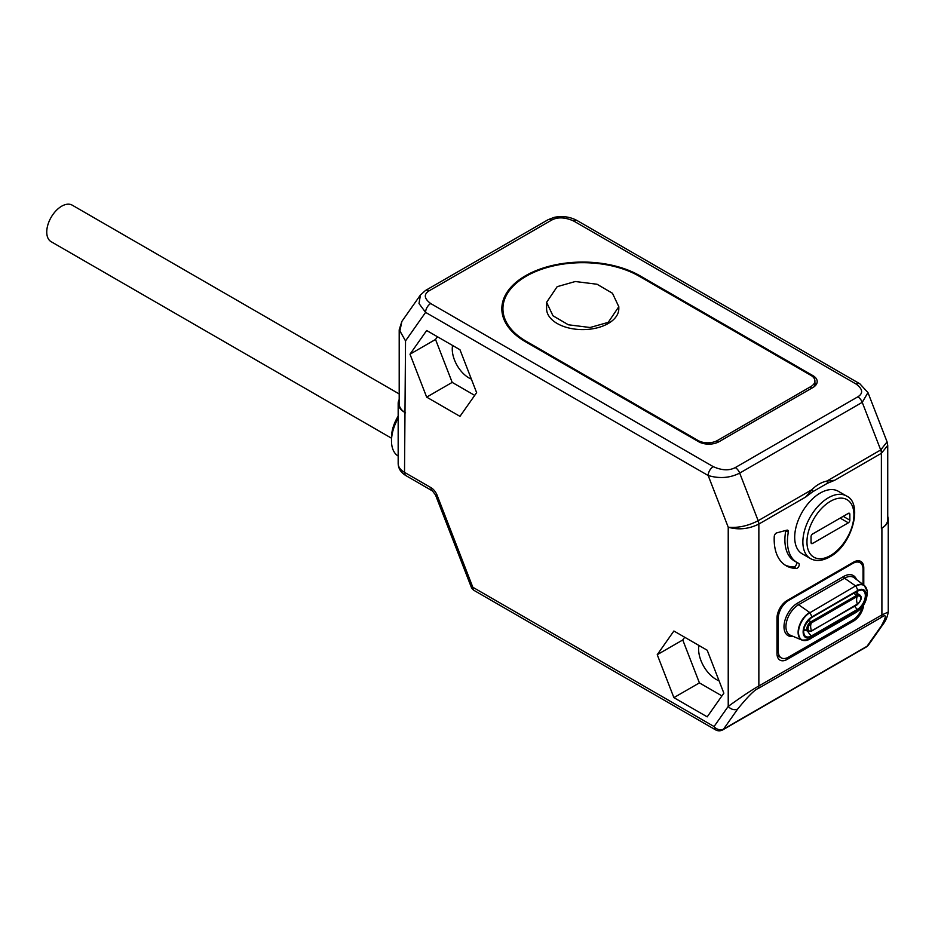 <?xml version="1.0" encoding="UTF-8"?>
<svg xmlns="http://www.w3.org/2000/svg" width="935" height="935" viewBox="0 0 935 935"><rect width="100%" height="100%" fill="white"/><g stroke="black" fill="none" stroke-linecap="round" stroke-linejoin="round"><path stroke-width="1.4" d="M859.838 383.782A7.223 4.172 120 0 0 856.238 384.133C862.841 389.112 863.367 393.354 857.816 396.837L735.272 467.582C729.23 470.796 721.89 470.492 713.276 466.67L430.696 303.536C424.093 298.557 423.567 294.315 429.118 290.832A7.223 4.172 60 0 0 425.507 290.469L548.05 219.725L554.174 217.352C562.473 215.681 570.175 216.78 577.269 220.637L859.838 383.782L867.96 392.583L862.234 402.342L739.69 473.087C730.013 478.03 719.506 478.837 708.169 475.518L425.589 312.372L405.533 340.913L404.516 472.362L430.953 487.626A10.11 5.832 60 0 1 437.148 495.328L472.818 587.262L714.06 726.542L715.555 729.849A7.223 7.223 0 0 0 722.778 729.849L866.254 647.008A7.223 4.172 -120 0 0 867.061 646.26L868.545 644.916A7.223 7.223 0 0 1 866.254 647.008M673.89 631.008L657.235 654.699L673.89 697.627L707.199 716.853L723.854 693.162L707.199 650.234L673.89 631.008M459.973 416.356L426.664 397.13L410.009 354.201L426.664 330.511L459.973 349.737L476.628 392.665L459.973 416.356M887.233 443.237L887.736 445.387L881.389 453.3L834.663 480.286L826.879 481.046C821.292 482.285 816.337 485.148 812.001 489.624L805.596 497.069L758.858 524.056C748.771 529.07 738.556 530.122 728.225 527.211L708.169 475.518A7.223 4.172 -60 0 1 713.276 466.67M834.663 480.286L827.393 483.29L812.854 491.67A2.887 1.473 -125.3 0 0 812.001 489.624L758.168 520.713C748.117 525.914 738.136 528.088 728.225 527.211L728.225 706.392A7.223 5.692 35.1 0 0 737.75 708.94L723.585 729.09A7.223 5.692 35.1 0 1 714.06 726.542L728.225 706.392C741.981 696.481 752.196 689.679 758.858 685.974L881.904 614.926L888.25 612.063C887.467 616.843 885.62 621.074 882.71 624.767L882.71 624.767A7.223 5.692 -144.9 0 1 881.226 626.111L867.061 646.26L723.585 729.09A7.223 4.172 60 0 1 722.778 729.849M887.736 516.529A21.657 12.506 0 0 1 888.25 519.229A21.657 12.506 0 0 1 881.904 528.076L881.389 528.368A21.657 12.506 180 0 0 887.736 519.521L887.736 445.387L887.081 441.869L880.712 449.957L826.879 481.046A2.887 1.847 -114.1 0 1 827.393 483.29M863.776 585.1L863.776 568.012L862.9 567.51M863.706 604.851A14.446 8.333 -60 0 1 853.573 621.074L787.188 659.397A14.446 8.333 -60 0 1 779.977 660.11A14.446 8.333 -60 0 1 776.985 653.507L776.985 618.128A14.446 8.333 -60 0 1 787.188 600.445L853.573 562.122A14.446 8.333 -60 0 1 860.784 561.409A14.446 8.333 -60 0 1 863.776 568.012M786.873 530.157L776.81 532.856A2.887 1.671 120 0 0 774.25 536.48A57.76 33.356 120 0 0 786.136 565.745A57.76 33.356 120 0 0 796.258 568.445A2.887 1.671 120 0 0 798.841 566.259A2.887 1.671 120 0 0 798.642 563.314A2.887 1.671 120 0 0 798.548 563.267A46.212 26.683 120 0 1 797.017 562.496A46.212 26.683 120 0 1 788.322 532.144A2.887 1.671 120 0 0 787.784 530.239A2.887 1.671 120 0 0 786.873 530.157M405.533 412.814A21.657 12.506 180 0 1 399.198 403.967L399.198 329.833L405.533 340.913L399.911 330.932L401.851 321.441L399.198 329.833M399.198 399.584A21.657 12.506 0 0 0 398.17 403.382A21.657 12.506 0 0 0 404.516 412.23M430.696 303.536A7.223 4.172 -60 0 0 425.589 312.372L419.009 303.536L420.434 294.993M525.528 341.766L698.609 441.706A14.446 8.333 180 0 0 719.027 441.706L812.982 387.464A14.446 8.333 180 0 0 817.202 381.562A14.446 8.333 180 0 0 812.982 375.671L639.891 275.743A80.866 46.692 0 0 0 551.755 265.622A80.866 46.692 0 0 0 501.838 308.76A80.866 46.692 0 0 0 525.528 341.766M526.288 341.333L698.048 440.49A13.721 7.924 0 0 0 717.449 440.49L810.879 386.552A13.721 7.924 0 0 0 814.899 380.942A13.721 7.924 0 0 0 810.879 375.344L639.131 276.187A79.791 46.06 0 0 0 552.176 266.195A79.791 46.06 0 0 0 502.925 308.76A79.791 46.06 0 0 0 526.288 341.333L526.288 342.21M502.925 308.76L502.925 315.539A79.791 46.06 0 0 0 502.936 316.427M502.001 311.706A80.866 46.692 180 0 1 502.995 306.785M546.601 302.321L546.601 308.76A36.103 20.839 0 0 0 568.889 328.01A36.103 20.839 0 0 0 608.241 323.498A36.103 20.839 0 0 0 618.806 308.76L618.806 306.703L612.46 293.263L597.044 284.24L575.305 281.517L557.178 286.671L546.601 302.321L552.959 315.761L568.363 324.784L590.102 327.507L608.241 322.353L618.806 306.703M814.899 382.941A14.446 8.333 180 0 1 816.278 384.519M814.899 383.432A14.446 8.333 180 0 1 815.858 385.091M471.357 379.084A23.468 13.546 60 0 1 452.259 349.117A23.468 13.546 60 0 1 452.587 345.471M474.711 395.388L452.189 382.392L435.535 339.463L437.451 336.74M426.664 397.13L452.189 382.392M410.009 354.201L435.535 339.463M474.314 590.569A7.223 4.172 120 0 1 472.818 587.262L471.193 586.923A7.223 7.223 0 0 0 474.314 590.569L715.555 729.849M719.05 680.774A24.696 14.259 60 0 1 716.07 679.359A24.696 14.259 60 0 1 698.924 645.466M684.677 637.238L682.76 639.961L699.415 682.889L721.937 695.885M657.235 654.699L682.76 639.961M673.89 697.627L699.415 682.889M398.17 456.046A33.216 19.179 -60 0 1 391.496 440.969A33.216 19.179 -60 0 1 398.17 418.179M391.496 440.969L391.496 437.428A28.88 16.678 -60 0 1 398.17 416.133M863.04 584.527L863.04 569.31A14.446 8.333 120 0 0 860.048 562.695A14.446 8.333 120 0 0 852.825 563.408L788.486 600.551A14.446 8.333 120 0 0 778.282 618.245L778.282 651.251A14.446 8.333 120 0 0 781.274 657.866A14.446 8.333 120 0 0 788.486 657.153L852.825 620.01A14.446 8.333 120 0 0 862.409 606.733M797.017 562.496L794.469 561.023A46.212 26.683 -60 0 1 785.774 530.671A2.887 1.671 120 0 0 785.809 530.449M784.886 564.962A57.76 33.356 120 0 0 793.71 566.972A2.887 1.671 120 0 0 796.117 565.114A2.887 1.671 120 0 0 796.421 562.145M846.444 495.982L838.274 491.261A36.103 20.839 -60 0 0 820.229 493.049A36.103 20.839 120 0 0 796.643 524.862A36.103 20.839 120 0 0 802.172 553.8L810.341 558.511C815.811 561.573 822.309 561.023 829.836 556.874C852.229 545.245 863.449 503.229 846.444 495.982A36.103 20.839 120 0 0 828.398 497.771A36.103 20.839 120 0 0 804.813 529.584A36.103 20.839 120 0 0 810.341 558.511M848.314 513.397L812.573 534.025A2.162 1.251 -60 0 0 811.042 536.678L811.042 542.581A2.162 1.251 -60 0 0 811.486 543.562A2.162 1.251 -60 0 0 812.573 543.457L848.314 522.829A2.162 1.251 -60 0 0 849.845 520.176L849.845 514.273L848.314 513.397A2.162 1.251 -60 0 1 849.389 513.28A2.162 1.251 -60 0 1 849.845 514.273M848.314 522.829L840.144 518.107A2.162 1.251 120 0 0 840.156 518.095L812.55 534.037M391.496 438.199L51.121 241.686A21.096 12.178 -60 0 1 46.75 232.032A21.096 12.178 -60 0 1 55.96 210.807A21.096 12.178 -60 0 1 72.205 205.151L399.198 393.939M735.272 467.582A7.223 4.172 -120 0 1 739.69 473.087L758.168 520.713A7.223 4.172 -120 0 1 758.858 524.056L758.858 685.974A7.223 4.172 60 0 1 758.168 688.522L881.226 617.486C886.649 613.477 886.649 616.364 881.226 626.111M812.854 491.67L805.596 497.069M881.904 528.076L881.904 614.926A7.223 4.172 60 0 1 881.226 617.486M881.389 449.56L881.389 528.368M857.816 396.837A7.223 4.172 -120 0 1 862.234 402.342L880.712 449.957A7.223 4.172 -120 0 1 881.389 453.3M548.05 219.725A7.223 4.172 60 0 1 551.662 220.087C557.704 216.873 565.032 217.177 573.658 220.999L856.238 384.133M577.269 220.637A7.223 4.172 120 0 0 573.658 220.999M429.118 290.832L551.662 220.087M698.048 440.49L698.048 441.378M639.891 275.743L639.891 276.62M812.982 375.671L812.982 376.899M810.879 386.552L810.879 388.668M717.449 440.49L717.449 442.489M398.17 463.515A21.657 12.506 0 0 0 404.516 472.362A7.223 4.172 120 0 0 406.012 475.67C400.951 472.642 398.333 468.599 398.17 463.515L398.17 403.382M430.953 487.626A7.223 4.172 120 0 0 432.449 490.933L406.012 475.67M437.148 495.328A7.223 1.531 158.8 0 1 435.523 494.989L432.449 490.933M737.75 708.94C748 696.4 754.802 689.598 758.168 688.522M852.276 620.326L853.573 621.074M787.188 659.397L785.423 658.38M778.282 651.251L776.985 650.503M778.282 618.245L776.997 617.497M788.486 600.551L787.749 600.118M852.825 563.408L852.077 562.987M856.518 579.56A19.354 11.173 120 0 0 843.627 576.498L797.684 603.028A19.354 11.173 120 0 0 784.196 623.926A19.354 11.173 120 0 0 793.09 636.361M843.627 576.498A1.449 0.83 -120 0 0 844.55 578.204L798.595 604.735A17.917 10.343 120 0 0 786.721 621.12A17.917 10.343 120 0 0 790.332 635.216L802.113 640.136A16.281 9.397 120 0 0 804.521 640.58M797.684 603.028A1.449 0.83 -120 0 0 798.595 604.735L809.628 612.437A16.281 9.397 120 0 0 798.841 627.327A16.281 9.397 120 0 0 802.113 640.136L808.389 639.797A16.105 9.303 120 0 0 809.909 639.037A8.66 5.002 -120 0 0 810.248 638.874A8.66 5.002 -120 0 0 811.744 636.899L857.699 610.368A12.178 7.036 120 0 0 866.313 595.455A12.178 7.036 120 0 0 857.699 590.476L811.744 617.006A12.178 7.036 120 0 0 803.13 631.92A12.178 7.036 120 0 0 811.744 636.899L811.405 635.952L857.36 609.421A11.267 6.498 120 0 0 865.015 598.377A11.267 6.498 120 0 0 861.626 589.997A11.267 6.498 120 0 0 857.699 590.85M865.892 587.355A16.281 9.397 120 0 0 864.302 585.485L854.146 577.736A17.917 10.343 120 0 0 844.55 578.204L855.583 585.906L809.909 612.741A8.66 5.002 60 0 1 811.744 617.006L811.405 617.556A11.267 6.498 120 0 0 804.427 626.356A11.267 6.498 120 0 0 804.684 635.566A11.267 6.498 120 0 0 811.405 635.952A12.996 7.503 60 0 1 807.723 631.3M855.852 612.507A8.66 5.002 -120 0 0 856.203 612.343C863.846 607.189 867.493 600.106 867.142 591.095L864.302 585.485A16.281 9.397 120 0 0 855.583 585.906L809.909 612.741A16.105 9.303 120 0 0 798.537 631.569A16.105 9.303 120 0 0 808.389 639.797L856.203 612.343A8.66 5.002 -120 0 0 857.699 610.368L857.36 609.421A12.996 7.503 60 0 1 854.625 606.242M867.142 591.095A16.105 9.303 120 0 0 855.852 586.21A8.66 5.002 60 0 1 857.699 590.476L811.755 617.369M857.722 593.76A6.954 4.021 120 0 0 856.437 591.656M803.597 630.272A6.954 4.021 120 0 0 805.993 630.295M803.831 628.846A5.774 3.331 120 0 0 804.451 629.407L808.062 631.499L811.323 631.242L857.372 604.092A4.733 2.735 120 0 0 860.714 598.295A4.733 2.735 120 0 0 857.372 596.366L811.416 622.897A4.733 2.735 120 0 0 808.074 628.694A4.733 2.735 120 0 0 811.416 630.622A10.834 6.253 60 0 1 810.645 626.321A10.834 6.253 -120 0 1 811.416 622.897L810.961 621.775A5.774 3.331 120 0 0 807.185 626.871A5.774 3.331 120 0 0 808.062 631.499M853.562 593.316L856.904 595.244A5.774 3.331 120 0 1 859.791 594.964L856.179 592.872A5.774 3.331 120 0 0 854.754 592.626M808.319 620.256L810.961 621.775L856.904 595.244L857.372 596.366A10.834 6.253 -120 0 0 856.6 599.791A10.834 6.253 60 0 0 857.372 604.092L856.904 604.676M810.961 631.207L857.266 604.711C861.509 600.375 862.351 597.126 859.791 594.964M788.322 532.144L785.774 530.671M796.258 568.445L793.71 566.972M830.444 501.312A33.216 19.179 120 0 0 806.952 541.984A33.216 19.179 120 0 0 830.444 555.542A33.216 19.179 120 0 0 853.924 514.869A33.216 19.179 120 0 0 830.444 501.312M849.845 520.176L843.206 516.342M812.573 543.457L811.042 542.581M867.96 392.583L887.081 441.869M425.507 290.469L420.423 295.016L401.851 321.441M814.899 380.942L814.899 386.085M435.523 494.989L471.193 586.923M888.25 519.229L888.25 612.063M882.71 624.767L868.545 644.916M781.274 657.866L777.137 655.482M860.048 562.695L856.846 560.848M804.684 635.566C802.078 630.26 804.392 624.253 811.627 617.532L857.57 591.002L861.626 589.997"/></g></svg>
